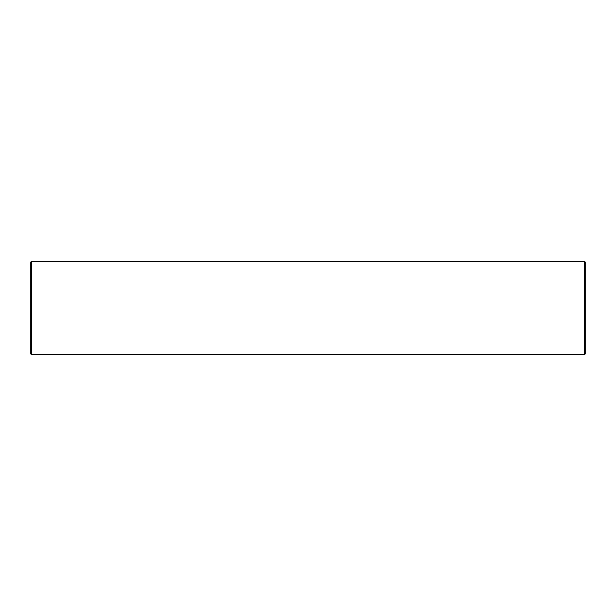 <?xml version="1.0" encoding="UTF-8"?>
<svg xmlns="http://www.w3.org/2000/svg" width="616" height="616" viewBox="0 0 616 616"><rect width="100%" height="100%" fill="white"/><g stroke="black" fill="none" stroke-linecap="round" stroke-linejoin="round"><path stroke-width="0.92" d="M31.455 354.654L31.455 261.346L30.8 262.008L30.8 353.992L31.455 354.654L584.545 354.654L585.2 353.992L585.2 262.008L584.545 261.346L584.545 354.654M31.455 261.346L584.545 261.346"/></g></svg>
